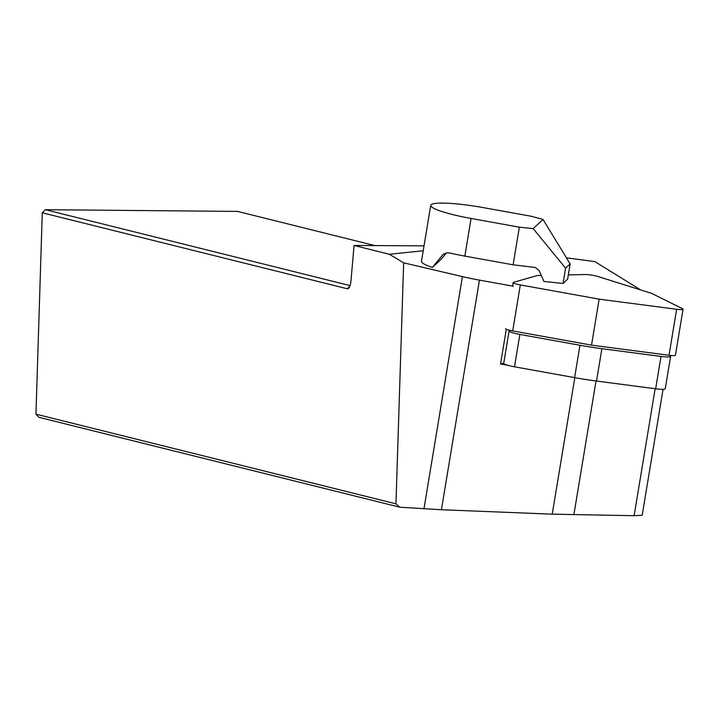 <?xml version="1.0" encoding="UTF-8"?>
<svg xmlns="http://www.w3.org/2000/svg" width="719" height="719" viewBox="0 0 719 719"><rect width="100%" height="100%" fill="white"/><g stroke="black" fill="none" stroke-linecap="round" stroke-linejoin="round"><path stroke-width="1.08" d="M506.302 329.221L500.541 363.985L503.776 363.059M500.541 363.985L508 365.333A12.493 1.708 9.4 0 1 503.731 363.293L509.097 330.938A12.493 1.708 9.4 0 1 509.645 330.551L510.166 330.407M424.03 245.853L354.054 245.458L389.419 254.274L403.647 262.821L462.416 276.617A52.056 7.1 9.4 0 0 479.438 280.122L513.411 286.252M640.683 289.937L594.856 261.608L566.419 257.824M354.054 245.458L351.043 280.185A11.45 3.514 90.5 0 1 348.697 288.202A11.45 3.514 90.5 0 1 347.304 288.768L42.277 212.788L35.95 414.162L395.953 503.83L403.647 262.821M423.212 250.769L389.419 254.274M663.053 389.294L642.193 515.262L634.122 515.703L552.219 514.166L441.421 509.735L399.764 507.201L38.826 417.299L35.95 414.162M399.764 507.201L395.953 503.83M374.078 245.404L237.576 211.404L45.351 209.696L350.036 285.596M42.277 212.788L45.351 209.696M508 365.333A12.493 1.708 9.4 0 0 514.498 366.789L574.607 377.628A64.027 8.727 9.4 0 0 596.527 381.043L601.884 348.688A64.027 8.727 9.4 0 1 579.963 345.273L519.855 334.434L514.498 366.789M596.527 381.043L655.647 388.781A12.493 1.708 9.4 0 0 665.264 388.7L670.62 356.345A12.493 1.708 9.4 0 0 669.668 355.483L669.326 355.321M655.647 388.781L661.004 356.426L601.884 348.688M661.004 356.426A12.493 1.708 9.4 0 0 670.62 356.345M509.097 330.938A12.493 1.708 9.4 0 0 519.855 334.434M505.538 328.592A8.331 1.132 9.4 0 0 512.71 330.92L591.521 345.138L669.029 355.276A8.331 1.132 9.4 0 0 675.438 355.222L683.05 309.233A8.331 1.132 9.4 0 0 682.412 308.658L651.756 293.415L597.866 276.491A8.331 1.132 9.4 0 0 585.293 274.532L568.334 274.892M541.344 275.467L537.147 275.557L513.519 282.342A8.331 1.132 9.4 0 0 513.15 282.603A8.331 1.132 9.4 0 0 520.322 284.931L599.134 299.149L676.642 309.287A8.331 1.132 9.4 0 0 683.05 309.233M591.521 345.138L599.134 299.149M519.352 227.168L533.174 228.597L543.016 219.439L531.098 216.23L482.826 207.53A46.843 6.39 9.4 0 0 431.094 204.726A46.843 6.39 9.4 0 0 430.735 205.337A46.843 6.39 9.4 0 0 471.08 218.459L519.352 227.168L513.114 264.817L535.349 267.486L539.169 270.632L543.906 281.462L563.049 283.457L565.574 268.187L570.149 263.936L567.624 279.197L563.049 283.457M513.114 264.817L464.851 256.108A46.843 6.39 -170.6 0 1 449.528 252.953L446.706 252.818L442.904 254.625L432.389 267.405L441.053 259.334L446.535 252.845M432.389 267.405A46.843 6.39 -170.6 0 1 421.469 261.303L430.735 205.337M533.174 228.597L565.574 268.187M570.149 263.936L543.016 219.439M655.144 388.718L634.122 515.703M596.024 380.98L573.87 514.777M574.823 377.673L552.219 514.166M479.438 280.122L441.421 509.735M347.304 288.768L349.802 286.261M462.416 276.617L423.967 508.818M574.607 377.628L579.963 345.273M512.71 330.92L520.322 284.931M669.029 355.276L676.642 309.287M471.08 218.459L464.851 256.108M443.641 254.032L442.212 255.362M512.575 286.099L513.15 282.603"/></g></svg>
